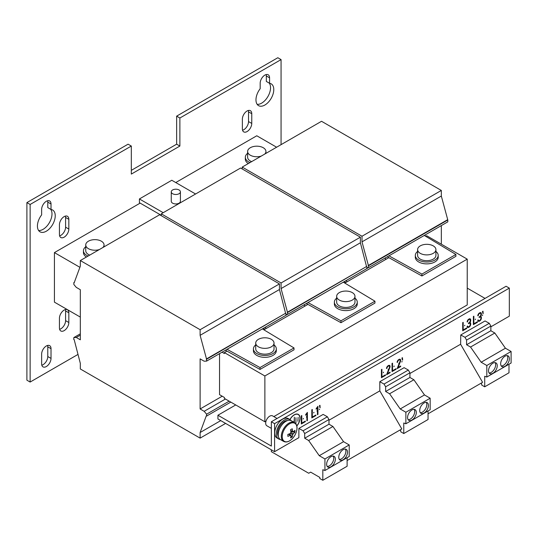 <?xml version="1.0" encoding="UTF-8"?>
<svg xmlns="http://www.w3.org/2000/svg" width="538" height="538" viewBox="0 0 538 538"><rect width="100%" height="100%" fill="white"/><g stroke="black" fill="none" stroke-linecap="round" stroke-linejoin="round"><path stroke-width="0.81" d="M264.871 75.112A6.638 3.833 120 0 0 260.177 83.242L260.177 88.716A12.589 7.27 120 0 0 258.576 105.643A12.589 7.27 120 0 0 271.172 98.373A12.589 7.27 120 0 0 271.172 83.834A12.589 7.27 120 0 0 269.565 83.296L269.565 77.822A6.638 3.833 120 0 0 268.193 74.782A6.638 3.833 120 0 0 264.871 75.112M64.136 216.619A6.638 3.833 120 0 0 59.442 224.749L59.442 234.467A6.638 3.833 120 0 0 60.814 237.507A6.638 3.833 120 0 0 65.932 235.731A6.638 3.833 120 0 0 68.83 229.047L68.83 219.329A6.638 3.833 120 0 0 67.452 216.289A6.638 3.833 120 0 0 64.136 216.619M247.063 111.003A6.638 3.833 120 0 0 242.369 119.133L242.369 128.851A6.638 3.833 120 0 0 243.748 131.891A6.638 3.833 120 0 0 248.865 130.115A6.638 3.833 120 0 0 251.764 123.431L251.764 113.713A6.638 3.833 120 0 0 250.385 110.673A6.638 3.833 120 0 0 247.063 111.003M46.329 201.286A6.638 3.833 120 0 0 41.634 209.423L41.634 214.891A12.589 7.27 120 0 0 40.027 231.824A12.589 7.27 120 0 0 52.623 224.554A12.589 7.27 120 0 0 52.623 210.008A12.589 7.27 120 0 0 51.023 209.47L51.023 203.996A6.638 3.833 120 0 0 49.644 200.956A6.638 3.833 120 0 0 46.329 201.286M46.329 345.974A6.638 3.833 120 0 0 41.634 354.105L41.634 363.822A6.638 3.833 120 0 0 43.006 366.862A6.638 3.833 120 0 0 48.124 365.087A6.638 3.833 120 0 0 51.023 358.402L51.023 348.685A6.638 3.833 120 0 0 49.644 345.645A6.638 3.833 120 0 0 46.329 345.974M64.136 310.083A6.638 3.833 120 0 0 59.442 318.214L59.442 327.938A6.638 3.833 120 0 0 60.814 330.971A6.638 3.833 120 0 0 65.932 329.195A6.638 3.833 120 0 0 68.83 322.511L68.83 312.793A6.638 3.833 120 0 0 67.452 309.754A6.638 3.833 120 0 0 64.136 310.083M492.889 363.217A6.18 3.571 120 0 0 488.847 368.665A6.18 3.571 120 0 0 489.795 373.614A6.18 3.571 120 0 0 492.889 373.311A6.18 3.571 120 0 0 496.924 367.864A6.18 3.571 120 0 0 495.975 362.908A6.18 3.571 120 0 0 492.889 363.217M489.096 372.962A6.18 3.571 120 0 0 491.268 372.377A6.18 3.571 120 0 0 495.061 362.632M505.027 356.203A6.18 3.571 120 0 0 500.992 361.65A6.18 3.571 120 0 0 501.941 366.607A6.18 3.571 120 0 0 505.027 366.297A6.18 3.571 120 0 0 509.069 360.85A6.18 3.571 120 0 0 508.121 355.9A6.18 3.571 120 0 0 505.027 356.203M501.234 365.954A6.18 3.571 120 0 0 503.413 365.363A6.18 3.571 120 0 0 507.2 355.618M330.998 456.681A6.18 3.571 120 0 0 326.963 462.129A6.18 3.571 120 0 0 327.911 467.078A6.18 3.571 120 0 0 330.998 466.776A6.18 3.571 120 0 0 335.039 461.328A6.18 3.571 120 0 0 334.091 456.372A6.18 3.571 120 0 0 330.998 456.681M327.212 466.426A6.18 3.571 120 0 0 329.384 465.841A6.18 3.571 120 0 0 333.177 456.096M343.143 449.667A6.18 3.571 120 0 0 339.101 455.114A6.18 3.571 120 0 0 340.05 460.071A6.18 3.571 120 0 0 343.143 459.761A6.18 3.571 120 0 0 347.178 454.314A6.18 3.571 120 0 0 346.23 449.365A6.18 3.571 120 0 0 343.143 449.667M339.35 459.418A6.18 3.571 120 0 0 341.522 458.827A6.18 3.571 120 0 0 345.315 449.082M424.085 402.935A6.18 3.571 120 0 0 420.05 408.382A6.18 3.571 120 0 0 420.998 413.339A6.18 3.571 120 0 0 424.085 413.029A6.18 3.571 120 0 0 428.127 407.582A6.18 3.571 120 0 0 427.179 402.632A6.18 3.571 120 0 0 424.085 402.935M420.292 412.686A6.18 3.571 120 0 0 422.465 412.095A6.18 3.571 120 0 0 426.257 402.35M411.947 409.949A6.18 3.571 120 0 0 407.905 415.397A6.18 3.571 120 0 0 408.853 420.346A6.18 3.571 120 0 0 411.947 420.043A6.18 3.571 120 0 0 415.982 414.596A6.18 3.571 120 0 0 415.033 409.64A6.18 3.571 120 0 0 411.947 409.949M408.154 419.694A6.18 3.571 120 0 0 410.326 419.109A6.18 3.571 120 0 0 414.119 409.364M482.532 315.012L482.371 315.544L482.532 315.012M482.364 315.537L482.68 314.992M319.511 409.129L319.35 409.66L319.511 409.129M319.343 409.66L319.659 409.109M317.084 410.534L316.922 411.066L317.084 410.534M316.916 411.059L317.232 410.514M313.842 412.404L313.688 412.935L313.842 412.404M313.681 412.928L313.997 412.384M306.559 416.607L306.404 417.138L306.559 416.607M306.391 417.132L306.707 416.587M303.324 418.477L303.163 419.008L303.324 418.477M303.156 419.001L303.472 418.456M383.453 372.215L383.298 372.747L383.453 372.215M383.291 372.74L383.607 372.195M388.315 369.411L388.154 369.942L388.315 369.411M388.147 369.936L388.463 369.391M394.058 366.089L393.903 366.62L394.058 366.089M393.89 366.613L394.206 366.069M398.914 363.285L398.759 363.816L398.914 363.285M398.752 363.816L399.068 363.264M401.994 361.509L401.832 362.04L401.994 361.509M401.825 362.034L402.142 361.489M464.724 325.295L464.563 325.826L464.724 325.295M464.556 325.82L464.872 325.275M475.41 319.121L475.249 319.653L475.41 319.121M475.242 319.653L475.558 319.101M99.369 249.551A9.159 5.286 180 0 1 90.243 249.491A9.159 5.286 180 0 1 85.737 244.938A9.159 5.286 180 0 1 90.35 240.345A9.159 5.286 180 0 1 99.543 240.378A9.159 5.286 180 0 1 104.049 244.938A9.159 5.286 180 0 1 102.886 247.52M89.745 255.106A9.159 5.286 180 0 1 85.737 250.735L85.737 244.938M85.737 246.767A11.446 6.611 0 0 0 83.444 250.735A11.446 6.611 0 0 0 86.8 255.402A11.446 6.611 0 0 0 88.104 256.054M180.412 191.851L180.412 201.286A4.58 2.643 180 0 1 177.042 203.841A4.58 2.643 180 0 1 171.891 202.631A4.58 2.643 180 0 1 171.259 201.286L171.259 191.851A4.58 2.643 0 0 0 171.891 193.189A4.58 2.643 0 0 0 177.042 194.4A4.58 2.643 0 0 0 180.412 191.851A4.58 2.643 0 0 0 179.779 190.506A4.58 2.643 0 0 0 174.628 189.302A4.58 2.643 0 0 0 171.259 191.851M296.761 425.894A8.016 4.627 120 0 0 298.247 414.556L297.763 414.273A8.016 4.627 120 0 0 297.258 414.045M298.247 414.556A8.016 4.627 120 0 0 294.239 414.953A8.016 4.627 120 0 0 290.002 419.593M296.794 426.015A8.184 4.728 120 0 0 298.334 414.401A8.184 4.728 120 0 0 294.239 414.811A8.184 4.728 120 0 0 289.921 419.539A11.217 6.476 -60 0 1 291.125 420.642M261.253 156.087A9.159 5.286 180 0 1 252.134 156.027A9.159 5.286 180 0 1 247.621 151.474A9.159 5.286 180 0 1 252.235 146.881A9.159 5.286 180 0 1 261.428 146.914A9.159 5.286 180 0 1 265.94 151.474A9.159 5.286 180 0 1 264.77 154.056M251.629 161.642A9.159 5.286 180 0 1 247.621 157.271L247.621 151.474M247.621 153.303A11.446 6.611 0 0 0 245.335 157.271A11.446 6.611 0 0 0 248.684 161.938A11.446 6.611 0 0 0 249.988 162.59M341.166 300.897A9.159 5.286 180 0 1 336.66 296.344A9.159 5.286 180 0 1 341.274 291.751A9.159 5.286 180 0 1 350.467 291.784A9.159 5.286 180 0 1 354.972 296.344A9.159 5.286 180 0 1 350.359 300.93A9.159 5.286 180 0 1 341.166 300.897M354.972 296.344L354.972 302.134A9.159 5.286 180 0 1 350.359 306.727A9.159 5.286 180 0 1 341.166 306.694A9.159 5.286 180 0 1 336.66 302.134L336.66 296.344M336.66 298.173A11.446 6.611 0 0 0 334.367 302.134L334.367 304.004A11.446 6.611 0 0 0 337.723 308.678A11.446 6.611 0 0 0 350.198 310.11A11.446 6.611 0 0 0 357.266 304.004L357.266 302.134A11.446 6.611 0 0 0 354.972 298.173M334.367 302.134A11.446 6.611 0 0 0 337.723 306.808A11.446 6.611 0 0 0 350.198 308.24A11.446 6.611 0 0 0 357.266 302.134M422.115 254.165A9.159 5.286 180 0 1 417.602 249.612A9.159 5.286 180 0 1 422.216 245.019A9.159 5.286 180 0 1 431.409 245.052A9.159 5.286 180 0 1 435.915 249.612A9.159 5.286 180 0 1 431.301 254.198A9.159 5.286 180 0 1 422.115 254.165M435.915 249.612L435.915 255.402A9.159 5.286 180 0 1 431.301 259.995A9.159 5.286 180 0 1 422.115 259.962A9.159 5.286 180 0 1 417.602 255.402L417.602 249.612M417.602 251.441A11.446 6.611 0 0 0 415.316 255.402L415.316 257.272A11.446 6.611 0 0 0 418.665 261.945A11.446 6.611 0 0 0 431.14 263.378A11.446 6.611 0 0 0 438.208 257.272L438.208 255.402A11.446 6.611 0 0 0 435.915 251.441M415.316 255.402A11.446 6.611 0 0 0 418.665 260.076A11.446 6.611 0 0 0 431.14 261.508A11.446 6.611 0 0 0 438.208 255.402M260.224 347.629A9.159 5.286 180 0 1 255.718 343.076A9.159 5.286 180 0 1 260.331 338.483A9.159 5.286 180 0 1 269.525 338.516A9.159 5.286 180 0 1 274.03 343.076A9.159 5.286 180 0 1 269.417 347.662A9.159 5.286 180 0 1 260.224 347.629M274.03 343.076L274.03 348.873A9.159 5.286 180 0 1 269.417 353.459A9.159 5.286 180 0 1 260.224 353.426A9.159 5.286 180 0 1 255.718 348.873L255.718 343.076M255.718 344.905A11.446 6.611 0 0 0 253.425 348.873L253.425 350.736A11.446 6.611 0 0 0 256.781 355.41A11.446 6.611 0 0 0 269.256 356.842A11.446 6.611 0 0 0 276.324 350.736L276.324 348.873A11.446 6.611 0 0 0 274.03 344.905M253.425 348.873A11.446 6.611 0 0 0 256.781 353.54A11.446 6.611 0 0 0 269.256 354.972A11.446 6.611 0 0 0 276.324 348.873M278.691 438.968L277.07 438.033A11.217 6.476 -60 0 1 275.355 429.042A11.217 6.476 -60 0 1 282.679 419.156A11.217 6.476 -60 0 1 288.287 418.598L289.908 419.532A11.217 6.476 -60 0 0 284.299 420.091A11.217 6.476 -60 0 0 276.969 429.976A11.217 6.476 -60 0 0 278.691 438.968A11.217 6.476 -60 0 0 280.264 439.465M278.395 436.358A9.502 5.488 -60 0 1 284.299 421.489A9.502 5.488 -60 0 1 287.5 420.581M282.228 436.567A10.43 6.026 120 0 0 289.605 440.83A10.43 6.026 120 0 0 296.976 428.053A10.43 6.026 120 0 0 289.605 423.796A10.43 6.026 120 0 0 282.228 436.567M294.441 422.545L291.354 420.763A10.874 6.281 120 0 0 285.92 421.308A10.874 6.281 120 0 0 278.812 430.891A10.874 6.281 120 0 0 280.48 439.6L283.566 441.382C285.402 442.31 287.386 442.142 289.518 440.898C295.611 437.434 300.07 426.15 294.441 422.545A10.874 6.281 120 0 0 289.007 423.083A10.874 6.281 120 0 0 281.899 432.666A10.874 6.281 120 0 0 283.566 441.382M290.702 430.481L292.632 431.415A2.374 1.372 120 0 1 292.928 431.489A2.374 1.372 120 0 1 293.257 431.772A18.279 10.552 180 0 0 294.932 430.333A18.003 13.941 30.1 0 1 294.965 431.301A18.003 13.941 30.1 0 1 294.932 432.256L290.863 431.469M292.632 431.415A18.279 10.552 -120 0 0 292.221 428.766A18.003 4.667 -19.1 0 1 290.554 429.727A18.279 10.552 60 0 1 290.964 432.377A2.374 1.372 120 0 0 290.338 433.46A18.279 10.552 180 0 1 287.843 434.422A18.003 4.667 -100.9 0 1 287.857 435.41A18.003 4.667 -100.9 0 1 287.843 436.352A18.279 10.552 0 0 0 290.338 435.383A2.374 1.372 120 0 0 290.554 435.598A2.374 1.372 120 0 0 290.964 435.746A18.279 10.552 60 0 1 290.554 437.912A18.003 13.941 -150.1 0 0 292.221 436.95A18.279 10.552 -120 0 0 292.632 434.785A2.374 1.372 120 0 0 293.257 433.702A18.279 10.552 0 0 0 294.932 432.256M277.07 418.47L272.591 415.881A5.723 3.302 120 0 0 269.733 416.163A5.723 3.302 120 0 0 265.994 421.207A5.723 3.302 120 0 0 266.868 425.793L271.347 428.382M131.319 146.054L30.135 204.467L30.135 382.054L26.9 380.184L26.9 202.597L128.078 144.184L131.319 146.054L131.319 174.09L179.88 146.054L179.88 118.01L281.065 59.597L281.065 144.648M30.135 382.054L78.003 354.414M161.266 215.308L139.409 202.691L139.409 198.952L171.79 180.257L195.583 193.996M80.323 317.09L54.419 302.141L54.419 252.604L79.893 267.312M276.613 147.217L256.781 135.771L175.758 182.55M140.142 203.115L54.419 252.604M269.565 83.296L266.33 81.426L266.33 75.952A6.638 3.833 120 0 0 266.155 74.58M257.171 104.345A12.589 7.27 120 0 0 268.025 96.342A12.589 7.27 120 0 0 269.202 83.081M59.617 235.846A6.638 3.833 120 0 0 65.589 227.177L65.589 217.46A6.638 3.833 120 0 0 65.414 216.081M131.319 170.351L176.646 144.184L179.88 146.054M281.065 59.597L277.823 57.727L176.646 116.141L176.646 144.184M59.617 329.31A6.638 3.833 120 0 0 65.589 320.641L65.589 310.924A6.638 3.833 120 0 0 65.414 309.552M41.809 365.201A6.638 3.833 120 0 0 47.781 356.533L47.781 346.815A6.638 3.833 120 0 0 47.606 345.443M51.023 209.47L47.781 207.601L47.781 202.127A6.638 3.833 120 0 0 47.606 200.755M38.622 230.52A12.589 7.27 120 0 0 49.476 222.517A12.589 7.27 120 0 0 50.653 209.255M248.348 110.472A6.638 3.833 120 0 1 248.522 111.843L248.522 121.561L251.764 123.431M242.551 130.23A6.638 3.833 120 0 0 248.522 121.561M80.323 289.706L80.323 339.808L76.275 337.467L73.847 337.561L73.713 339.357L74.17 339.619L80.323 363.358L80.323 368.967L200.116 438.127L200.116 432.518L206.269 415.887L206.592 416.069L206.592 414.199L204.164 411.308L200.116 408.967L200.116 358.873L204.164 361.206L206.592 361.112L206.592 359.243L200.116 335.315L200.116 329.707L80.323 260.547L80.323 266.155L74.17 282.793L73.847 282.605L73.847 284.474L76.275 287.373L80.323 289.706M176.646 116.141L179.88 118.01M26.9 202.597L30.135 204.467M163.209 212.692L139.409 198.952M290.338 435.383L288.57 434.179M290.856 432.518L293.257 433.702M293.257 431.772L290.708 430.528M288.61 434.166L290.964 435.746M292.632 434.785L290.412 433.292M292.221 436.95L289.505 433.823M460.615 344.28L460.757 334.966L485.041 320.951L489.271 323.304L464.993 337.326L466.58 340.083L466.58 344.757L470.542 347.044L481.154 362.235L486.816 365.504L486.816 377.044L484.711 376.257L484.711 386.809L481.712 385.074L481.712 383.964L480.737 383.399M460.757 334.966L464.993 337.326M489.271 323.304L490.864 326.062L490.864 330.736L494.825 333.022L505.431 348.214L511.1 351.489L511.1 363.022L486.816 377.044M508.995 364.233L508.995 372.787L484.711 386.809M511.1 351.489L486.816 365.504M505.431 348.214L481.154 362.235M494.825 333.022L470.542 347.044M490.864 330.736L466.58 344.757M490.864 326.062L466.58 340.083M274.588 451.685L217.924 418.967L217.924 415.228L271.347 446.076L271.347 421.772L274.588 423.641L274.588 451.685L298.872 437.663L298.872 428.43L323.15 414.415L327.386 416.775L303.102 430.79L304.696 433.547L304.696 438.221L308.651 440.508L319.263 455.699L324.932 458.968L324.932 470.508L322.827 469.721L322.827 480.273L319.821 478.538L319.821 477.428L310.661 472.135L308.718 473.258L271.32 451.664L271.32 449.795M298.872 428.43L303.102 430.79M327.386 416.775L328.98 419.526L328.98 424.2L332.935 426.486L343.547 441.678L349.216 444.953L349.216 456.486L324.932 470.508M347.111 457.704L347.111 466.251L322.827 480.273M349.216 444.953L324.932 458.968M343.547 441.678L319.263 455.699M332.935 426.486L308.651 440.508M328.98 424.2L304.696 438.221M328.98 419.526L304.696 433.547M379.815 381.698L404.099 367.683L408.329 370.036L384.045 384.058L385.638 386.815L385.638 391.489L389.599 393.776L400.205 408.967L405.874 412.236L405.874 423.776L403.769 422.989L403.769 433.541L400.77 431.806L400.77 430.696L399.795 430.131L401.805 428.968L379.815 390.877L379.815 381.698L384.045 384.058M408.329 370.036L409.922 372.794L409.922 377.468L413.877 379.754L424.489 394.946L430.158 398.221L430.158 409.754L405.874 423.776M428.053 410.971L428.053 419.519L403.769 433.541M430.158 398.221L405.874 412.236M424.489 394.946L400.205 408.967M413.877 379.754L389.599 393.776M409.922 377.468L385.638 391.489M409.922 372.794L385.638 386.815M346.627 280.264L346.627 282.04L385.477 259.612L385.477 257.837M368.308 267.655L366.862 268.489M262.376 328.906L294.01 347.938L260.015 367.562L260.015 369.431L226.982 351.119L224.4 352.605L264.871 375.975L264.871 421.772L224.4 398.409L224.4 397.474L219.544 394.67L219.544 353.634M224.4 352.605L224.4 353.54L222.053 352.188M264.871 329.243L263.338 328.355M265.685 326.996L265.685 328.772L304.535 306.344L304.535 304.569M287.366 314.387L285.92 315.221M345.82 282.511L344.28 281.623M425.948 236.243L424.415 235.355M264.871 421.772L266.021 421.113M273.835 416.6L467.233 304.945L467.233 259.141L426.762 235.779L425.766 236.35M264.871 375.975L467.233 259.141M343.318 282.174L374.952 301.206L340.964 320.83L340.964 322.699L307.924 304.387L304.535 306.344M265.685 328.772L263.882 329.814M260.015 369.431L294.01 349.808L294.01 347.938M421.906 275.967L455.901 256.344L455.901 254.474L421.906 274.098L421.906 275.967L388.866 257.655L385.477 259.612M346.627 282.04L344.824 283.082M340.964 322.699L374.952 303.076L374.952 301.206M245.335 157.271L245.335 159.134A11.446 6.611 0 0 0 248.287 163.572M297.884 421.261L298.126 417.38L297.884 421.261M295.94 417.71L295.94 423.312L295.94 417.71M293.876 421.563L294.118 422.364M293.546 422.034L294.118 421.705M294.36 422.498L294.36 417.219L294.118 421.422L293.304 421.893M298.691 414.872A8.184 4.728 120 0 0 298.079 414.273M467.233 288.119L485.041 298.402M271.347 421.772L506.083 286.25L509.325 288.119L509.325 316.156L490.864 326.815M409.922 373.493L460.595 344.239L482.586 382.33L428.053 413.816M401.805 428.968L347.111 460.548M379.815 390.877L328.98 420.225M509.325 288.119L274.588 423.641M235.731 404.946L217.924 415.228M473.386 316.472L473.386 324.622L477.428 322.289L477.428 321.724L473.87 323.775L473.87 316.189L473.386 316.472L473.386 323.493L473.87 323.775M483.164 313.614L483.003 311.193L482.478 311.495L482.895 313.459M479.761 316.579L479.15 316.929L479.15 317.514L479.761 317.158A1.574 0.908 -60 0 1 480.548 317.084A1.574 0.908 -60 0 1 480.878 317.803L480.878 318.415A1.574 0.908 -60 0 1 479.761 320.345L479.425 320.54A1.574 0.908 -60 0 1 478.638 320.614A1.574 0.908 -60 0 1 478.309 319.895L477.805 320.191A2.293 1.325 120 0 0 478.282 321.233A2.293 1.325 120 0 0 479.425 321.125L479.761 320.93A2.293 1.325 120 0 0 481.382 318.126L481.382 317.514A2.293 1.325 120 0 0 480.905 316.465A2.293 1.325 120 0 0 480.629 316.364A2.293 1.325 120 0 0 481.382 314.353L481.382 313.741A2.293 1.325 120 0 0 480.905 312.692A2.293 1.325 120 0 0 479.761 312.807L479.425 313.002A2.293 1.325 120 0 0 477.805 315.806L478.309 315.517A1.574 0.908 -60 0 1 479.425 313.587L479.761 313.392A1.574 0.908 -60 0 1 480.548 313.311A1.574 0.908 -60 0 1 480.878 314.037L480.878 314.649A1.574 0.908 -60 0 1 479.761 316.579M462.7 322.639L462.7 330.796L466.749 328.456L466.749 327.891L463.191 329.942L463.191 322.356L462.7 322.639L462.707 329.666L463.191 329.942M402.626 360.11L402.464 357.696L401.94 357.992L402.357 359.956M400.44 361.449A2.293 1.325 120 0 0 400.205 359.29A2.293 1.325 120 0 0 399.061 359.397L398.725 359.592A2.293 1.325 120 0 0 397.105 362.397L397.609 362.108A1.574 0.908 -60 0 1 398.725 360.178L399.061 359.983A1.574 0.908 -60 0 1 399.848 359.909A1.574 0.908 -60 0 1 400.01 361.388L397.165 368.611L400.682 366.586L400.682 366.001L398.073 367.508L400.44 361.449L400.07 361.233M392.034 363.439L392.034 371.59L396.082 369.256L396.082 368.685L392.525 370.743L392.525 363.157L392.034 363.439L392.041 370.46L392.525 370.743M311.818 409.748L311.818 417.905L315.867 415.565L315.867 415L312.309 417.051L312.309 409.465L311.818 409.748M305.685 414.583L305.685 415.242L306.909 413.668L306.909 420.797L307.4 420.514L307.4 412.39L305.685 414.583M301.3 415.827L301.3 423.978L305.342 421.644L305.342 421.072L301.791 423.13L301.791 415.544L301.3 415.827M316.183 408.564L316.183 409.236L317.44 407.622L317.44 414.717L317.945 414.428L317.945 406.304L316.183 408.564M320.144 407.73L319.982 405.316L319.464 405.612L319.875 407.575M381.429 369.559L381.429 377.71L385.477 375.376L385.477 374.811L381.919 376.862L381.919 369.276L381.429 369.559L381.435 376.58L381.919 376.862M389.842 367.568A2.293 1.325 120 0 0 389.599 365.41A2.293 1.325 120 0 0 388.456 365.524L388.12 365.719A2.293 1.325 120 0 0 386.499 368.523L387.004 368.227A1.574 0.908 -60 0 1 388.12 366.297L388.456 366.102A1.574 0.908 -60 0 1 389.243 366.028A1.574 0.908 -60 0 1 389.411 367.515L386.566 374.737L390.077 372.706L390.077 372.121L387.468 373.628L389.842 367.568L389.465 367.353M469.075 322.746L468.47 323.096L468.47 323.681L469.075 323.331A1.574 0.908 -60 0 1 469.862 323.251A1.574 0.908 -60 0 1 470.192 323.97L470.192 324.582A1.574 0.908 -60 0 1 469.075 326.512L468.739 326.707A1.574 0.908 -60 0 1 467.952 326.788A1.574 0.908 -60 0 1 467.623 326.062L467.118 326.358A2.293 1.325 120 0 0 467.596 327.407A2.293 1.325 120 0 0 468.739 327.292L469.075 327.097A2.293 1.325 120 0 0 470.696 324.293L470.696 323.681A2.293 1.325 120 0 0 470.219 322.632A2.293 1.325 120 0 0 469.943 322.538A2.293 1.325 120 0 0 470.696 320.52L470.696 319.915A2.293 1.325 120 0 0 470.219 318.866A2.293 1.325 120 0 0 469.075 318.98L468.739 319.168A2.293 1.325 120 0 0 467.118 321.98L467.623 321.684A1.574 0.908 -60 0 1 468.739 319.754L469.075 319.559A1.574 0.908 -60 0 1 469.862 319.485A1.574 0.908 -60 0 1 470.192 320.204L470.192 320.816A1.574 0.908 -60 0 1 469.075 322.746M424.26 235.442L455.901 254.474M388.866 257.655L387.299 256.787M421.906 274.098L388.947 255.832M441.328 244.191L441.328 225.59M366.862 267.709L368.483 267.648L447.804 221.851L447.804 219.981L441.328 196.054L441.328 190.445L321.536 121.285L242.208 167.083L242.208 168.952M368.483 267.648L368.483 265.779L362.007 241.851L362.007 236.243L242.208 167.083M362.007 236.243L441.328 190.445M362.007 241.851L441.328 196.054M368.16 265.59L447.481 219.793M368.483 265.779L447.804 219.981M307.924 304.387L306.351 303.519M340.964 320.83L308.005 302.564M285.92 314.441L287.541 314.38L287.541 312.511L281.065 288.583L281.065 282.975L161.266 213.815L161.266 215.684M161.266 213.815L240.594 168.017L360.386 237.177L281.065 282.975M281.065 288.583L360.386 242.786L360.386 237.177M287.211 312.322L366.539 266.525L360.386 242.786M287.541 312.511L366.539 266.525M287.541 314.38L366.862 268.583L366.862 266.714M226.982 351.119L225.409 350.251M260.015 367.562L227.063 349.296M83.444 250.735L83.444 252.604A11.446 6.611 0 0 0 86.403 257.036M200.116 408.967L222.214 396.21M204.164 411.308L225.456 399.014M206.592 414.199L229.175 401.166M206.592 416.069L230.795 402.101M200.116 432.518L220.762 420.602M200.116 438.127L225.617 423.406M73.847 337.561L80.323 333.822M76.275 337.467L80.323 335.134M73.847 282.605L74.345 282.315M80.323 260.547L159.645 214.749L279.444 283.909L200.116 329.707M200.116 335.315L279.444 289.518L279.444 283.909M206.269 359.054L285.597 313.257L279.444 289.518M206.592 359.243L285.597 313.257M206.592 361.112L285.92 315.315L285.92 313.446M468.49 319.337L468.591 319.283A1.574 0.908 -60 0 1 469.378 319.202L469.862 319.485M467.159 321.542L467.623 321.811M470.192 320.54A2.293 1.325 120 0 0 470.212 320.244L470.212 319.633A2.293 1.325 120 0 0 469.95 318.772M469.573 322.323L469.943 322.538A2.293 1.325 120 0 1 470.212 323.399L470.696 323.681M470.192 324.313A2.293 1.325 120 0 0 470.212 324.01L470.212 323.399M467.381 327.218A2.293 1.325 120 0 0 468.255 327.01L468.591 326.815A2.293 1.325 120 0 0 468.84 326.647M467.952 326.788L467.468 326.505A1.574 0.908 -60 0 1 467.206 326.183M468.47 323.123L468.591 323.049A1.574 0.908 -60 0 1 469.378 322.968L469.862 323.251M387.084 373.406L387.468 373.628M389.559 366.566A2.293 1.325 120 0 0 389.33 365.315M386.54 368.086L387.004 368.355M387.871 365.88L387.972 365.827A1.574 0.908 -60 0 1 388.759 365.746L389.243 366.028M386.849 374.011L389.593 372.424L390.077 372.706M381.429 377.151L384.993 375.094L385.477 375.376M319.565 406.116L319.532 405.571M317.077 407.414L317.44 407.622M317.945 414.428L317.454 414.146L317.454 406.93M301.3 423.419L304.858 421.362L305.342 421.644M301.791 423.13L301.3 422.848L301.3 415.82M306.559 413.466L306.909 413.668L306.909 413.016M306.909 420.239L307.4 420.514M311.818 417.34L315.382 415.282L315.867 415.565M312.309 417.051L311.825 416.775L311.825 409.748M392.034 371.032L395.598 368.974L396.082 369.256M397.69 367.286L398.073 367.508M400.164 360.44A2.293 1.325 120 0 0 399.936 359.189M397.145 361.966L397.609 362.235M398.476 359.761L398.577 359.7A1.574 0.908 -60 0 1 399.364 359.626L399.848 359.909M397.454 367.884L400.191 366.304L400.682 366.586M402.047 358.496L402.014 357.952M462.7 330.231L466.258 328.173L466.749 328.456M479.176 313.17L479.277 313.109A1.574 0.908 -60 0 1 480.064 313.035L480.548 313.311M477.845 315.376L478.309 315.638M480.878 314.374A2.293 1.325 120 0 0 480.898 314.071L480.898 313.466A2.293 1.325 120 0 0 480.636 312.598M480.259 316.156L480.629 316.364A2.293 1.325 120 0 1 480.898 317.232L481.382 317.514M480.878 318.14A2.293 1.325 120 0 0 480.898 317.844L480.898 317.232M478.06 321.051A2.293 1.325 120 0 0 478.941 320.843L479.277 320.648A2.293 1.325 120 0 0 479.526 320.48M478.638 320.614L478.147 320.339A1.574 0.908 -60 0 1 477.892 320.016M479.15 316.949L479.277 316.882A1.574 0.908 -60 0 1 480.064 316.801L480.548 317.084M482.586 312L482.552 311.455M473.386 324.064L476.944 322.006L477.428 322.289M468.591 319.283L469.075 319.559M468.295 319.498L468.739 319.754M467.179 321.428L467.623 321.684M470.212 319.633L470.696 319.915M470.212 320.244L470.696 320.52M470.212 324.01L470.696 324.293M468.591 326.815L469.075 327.097M468.255 327.01L468.739 327.292M468.591 323.049L469.075 323.331M386.56 367.972L387.004 368.227M387.676 366.042L388.12 366.297M387.972 365.827L388.456 366.102M397.165 361.852L397.609 362.108M398.281 359.922L398.725 360.178M398.577 359.7L399.061 359.983M479.277 313.109L479.761 313.392M478.981 313.331L479.425 313.587M477.865 315.261L478.309 315.517M480.898 313.466L481.382 313.741M480.898 314.071L481.382 314.353M480.898 317.844L481.382 318.126M479.277 320.648L479.761 320.93M478.941 320.843L479.425 321.125M479.277 316.882L479.761 317.158M65.589 310.924L68.83 312.793M65.589 320.641L68.83 322.511M47.781 346.815L51.023 348.685M47.781 356.533L51.023 358.402M47.781 202.127L51.023 203.996M248.522 111.843L251.764 113.713M65.589 217.46L68.83 219.329M65.589 227.177L68.83 229.047M266.33 75.952L269.565 77.822M265.94 151.474L265.94 153.384M104.049 244.938L104.049 246.848"/></g></svg>

